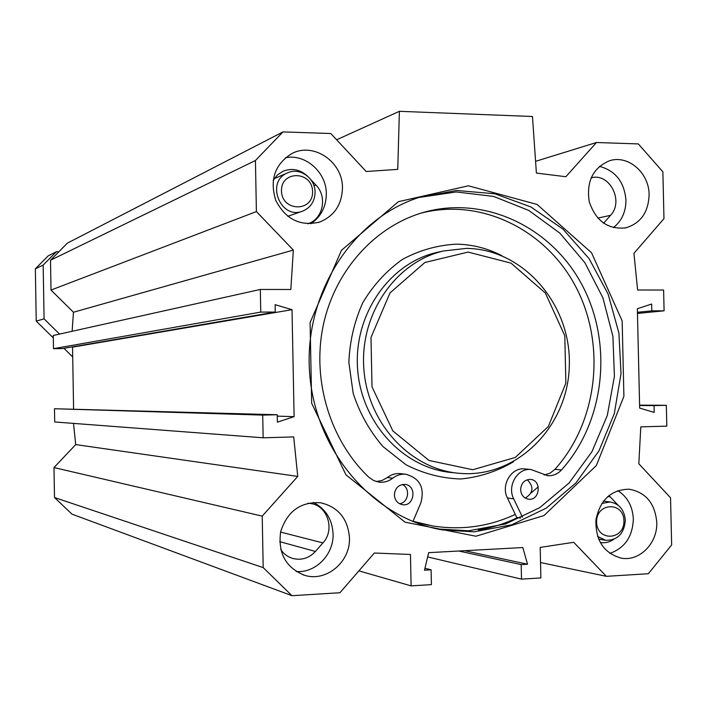 <?xml version="1.0" encoding="UTF-8"?>
<svg xmlns="http://www.w3.org/2000/svg" width="707" height="707" viewBox="0 0 707 707"><rect width="100%" height="100%" fill="white"/><g stroke="black" fill="none" stroke-linecap="round" stroke-linejoin="round"><path stroke-width="1.06" d="M597.565 536.427L605.722 540.316C617.591 540.334 624.131 533.679 625.333 520.334C624.361 509.888 619.297 503.764 610.141 501.961L601.79 503.464M623.936 520.785C623.671 501.228 596.054 502.447 596.593 522.137C596.947 541.845 624.573 540.325 623.936 520.785M315.066 192.18C315.278 177.97 299.388 166.887 287.325 172.976C265.134 182.026 280.891 220.469 302.843 211.048C310.735 207.575 314.809 201.283 315.066 192.18M312.574 191.579C312.379 170.873 280.971 170.025 281.483 190.908C281.784 211.791 313.192 212.303 312.574 191.579M306.997 175.681C299.547 169.265 291.47 167.833 282.765 171.386L277.303 175.071L273.167 180.329M618.121 505.222L608.939 495.536M600.543 542.569L600.543 542.569C605.272 543.232 609.673 542.154 613.773 539.344M531.063 492.982L538.248 486.84M72.132 331.283L73.448 312.247L51.01 290.056L256.402 211.579L255.43 160.507L282.986 131.909L330.796 133.526L366.217 171.509L397.758 169.371L399.393 111.308L532.468 116.496L536.392 173.082L565.856 176.723L596.461 142.514L638.341 143.928L662.874 171.819L663.97 218.649L633.94 253.327L637.617 289.994L663.608 290.029L664.103 310.806L651.819 310.85L651.66 304.037L637.361 308.747L639.667 408.098L654.196 412.428L654.037 405.597L666.321 405.297L666.816 426.127L640.798 426.878L638.819 463.765L670.536 497.772L671.65 544.938L648.346 573.739L606.359 576.329L573.722 542.304L540.192 547.404L540.873 577.946L521.501 579.13L521.183 564.601L527.537 564.23L522.809 547.545L428.663 552.653L424.483 570.204L431.102 569.815L431.411 584.627L411.112 585.873L410.458 554.474L374.348 553.015L339.934 592.74L291.973 595.692L263.198 567.606L262.217 516.128L53.997 467.566L75.711 444.588L73.51 423.396M399.393 111.308L336.629 139.792M280.732 549.525C283.816 554.067 287.926 557.063 293.034 558.53C301.642 560.501 309.1 558.15 315.419 551.46L322.922 542.905C335.215 529.967 327.677 505.593 310.691 503.517L307.863 503.251M307.704 223.783L308.111 223.642C323.143 219.029 327.615 196.608 315.861 184.995L310.797 179.631M603.61 223.209L610.539 215.335C624.299 201.177 609.31 172.208 591.061 177.917M310.85 223.766C321.031 216.74 326.183 206.727 326.316 193.709C326.457 172.234 305.495 153.605 285.425 157.732M342.453 187.797C341.949 204.57 334.367 215.989 319.697 222.042C300.316 226.62 285.672 219.409 275.765 200.408C269.473 179.852 274.829 164.236 291.841 153.569C313.599 141.842 342.851 161.912 342.453 187.797M296.206 571.53C315.711 573.209 333.96 554.368 333.068 533.838C332.219 519.274 325.644 508.801 313.342 502.43M349.461 537.7C350.69 561.826 326.139 582.497 304.31 575.206C285.69 567.518 277.807 552.998 280.652 531.655C287.307 511.223 300.643 501.59 320.633 502.765C338.211 506.99 347.826 518.629 349.461 537.7M609.805 553.395C624.802 548.084 632.641 536.631 633.331 519.035C632.659 506.389 627.489 496.915 617.812 490.614M656.768 522.252C657.766 543.135 639.508 561.765 621.214 558.123C603.822 553.157 595.4 540.404 595.93 519.892C600.093 499.858 611.148 489.633 629.106 489.2C645.756 492.24 654.974 503.26 656.768 522.252M613.376 227.654C621.736 220.999 625.925 211.808 625.951 200.09C624.272 181.867 615.426 170.617 599.412 166.348M649.106 194.725C648.46 212.312 640.648 223.359 625.668 227.884C607.905 229.678 595.754 220.938 589.223 201.654C586.227 181.434 593.005 167.798 609.558 160.745C628.09 154.533 649.203 172.862 649.106 194.725M478.339 529.976C491.984 527.714 505.063 523.595 517.568 517.604M428.769 525.257L412.959 521.421M474.079 531.832L442.75 529.958C373.632 518.62 315.092 451.322 309.622 372.845C303.727 294.404 351.927 219.099 418.659 197.553L456.607 190.483L494.759 193.762L530.869 206.939L562.896 229.041L589.09 258.647L608.082 293.988L618.917 333.05L621.02 373.676L614.295 413.639L599.032 450.73L576.011 482.837L546.387 508.059L511.762 524.788L474.079 531.832M475.917 536.233L543.975 515.562L596.346 465.533L623.901 396.353L622.16 320.89L591.512 252.735L537.081 204.447L468.414 185.8L398.43 201.681L341.463 250.331L310.09 322.578L311.672 403.246L345.953 474.83L405.04 522.173L475.917 536.233M437.271 528.916L468.547 530.807L505.62 523.94L539.733 507.653L569.02 483.075L591.927 451.746L607.304 415.486L614.41 376.327L612.916 336.382L602.903 297.815L584.875 262.704L559.741 233.001L528.774 210.439L493.627 196.422L456.236 191.959L418.765 197.518M256.402 211.579L293.334 250.075L290.833 289.499L260.317 289.455L260.75 312.096L275.253 312.052L275.111 304.664L292.018 309.684L294.103 416.653L277.374 422.15L277.232 414.744L262.712 415.097L263.154 437.801L293.697 436.917L297.744 476.421L262.217 516.128M263.154 437.801L54.704 421.964L54.483 408.734L277.232 414.744M73.59 408.84L72.538 347.137L71.867 346.951M275.253 312.052L62.296 348.595L53.476 348.684L53.255 335.48L260.317 289.455M282.986 131.909L67.351 243.155L50.515 260.229L51.01 290.056M53.997 467.566L54.501 497.525L71.955 514.139L291.973 595.692M294.103 416.653L277.259 416.123M262.712 415.097L54.483 408.734M297.744 476.421L75.711 444.588M293.334 250.075L73.448 312.247M260.75 312.096L53.476 348.684M292.018 309.684L72.538 347.137M255.43 160.507L50.515 260.229M654.037 405.597L639.605 405.5M666.321 405.297L639.596 405.138M664.103 310.806L637.475 313.44M651.819 310.85L637.44 312.291M596.461 142.514L535.579 161.32M263.198 567.606L54.501 497.525M411.112 585.873L358.882 570.867M431.102 569.815L424.951 568.251M527.537 564.23L464.667 550.7M521.183 564.601L458.755 551.027M521.501 579.13L427.647 556.93M606.359 576.329L540.528 562.542M58.266 251.78L56.313 251.763L43.171 265.081L44.073 318.857L59.556 334.075M56.313 251.763L48.147 255.89L35.35 268.846L36.225 321.128L53.29 337.866M63.948 348.312L72.697 356.902M43.171 265.081L35.35 268.846M44.073 318.857L36.225 321.128M468.096 252.072L511.02 263.128L545.362 293.025L564.796 335.745L565.865 383.203L548.323 426.524L515.27 457.456L472.753 469.74L428.981 460.451L392.845 430.917L372.006 386.87L370.998 337.416L390.008 292.91L424.845 262.509L468.096 252.072M522.491 517.232L513.689 498.824L507.423 497.993L516.746 517.48L520.652 518.09M399.588 503.755C408.558 502.765 410.626 488.051 402.301 484.516M394.382 494.953C395.027 488.069 398.545 484.551 404.925 484.41C417.174 485.276 414.541 506.884 402.433 504.683C397.555 503.578 394.868 500.344 394.382 494.953M525.292 498.108C533.405 492.859 534.059 486.734 527.245 479.753M520.617 489.686C521.183 483.102 524.426 479.673 530.356 479.408C541.969 479.929 540.051 500.945 528.544 499.195C523.763 498.241 521.121 495.068 520.617 489.686M513.689 498.824C506.884 485.877 517.506 467.884 530.904 469.492L547.686 475.696C553.042 475.997 557.655 474.07 561.526 469.925C604.945 421.593 613.322 343.461 582.02 284.877C550.956 226.187 482.934 194.275 421.328 213.046C373.402 227.654 334.128 272.08 323.011 326.501C311.973 380.932 330.328 440.682 368.815 477.216L373.72 480.574L379.341 482.174C384.255 482.642 388.709 481.317 392.721 478.206C396.636 475.175 400.957 473.849 405.703 474.229C419.799 478.082 424.854 487.636 420.868 502.871L412.915 521.51M544.187 475.016L549.993 473.222L554.933 469.351C597.406 422.123 606.226 346.147 576.603 288.306C547.174 230.402 481.759 197.403 420.957 213.152M507.423 497.993C500.662 485.152 511.214 467.318 524.514 468.909L525.089 468.962M376.327 481.564L382.116 480.477L387.33 477.534C391.21 474.53 395.505 473.213 400.215 473.593L400.94 473.681M515.279 514.422C488.944 526.653 461.291 530.48 432.339 525.902L413.029 521.245M466.293 248.404L443.395 250.994C395.558 262.067 359.66 314.085 363.84 368.745C367.587 423.431 410.599 469.528 459.515 473.337C516.79 478.515 568.136 426.63 569.312 365.678C571.468 304.779 523.383 248.714 466.293 248.404M428.203 525.142L427.399 525.001M617.167 504.135L616.389 504.047M610.229 496.791L607.781 496.508M322.922 542.905L280.555 532.071M315.419 551.46L279.68 541.642M315.861 184.995L313.961 185.738M610.539 215.335L597.813 218.101M603.964 222.82L603.265 222.97M561.526 469.925L554.933 469.351M392.721 478.206L387.33 477.534M513.441 461.804C497.021 471.445 479.408 477.172 460.611 478.993C441.663 478.374 423.484 473.655 406.074 464.817L382.929 446.524C369.681 431.111 359.775 413.445 353.208 393.507L348.869 362.523C349.691 341.428 354.34 321.464 362.824 302.64C373.314 285.124 386.535 270.701 402.486 259.363C419.534 250.225 437.492 245.152 456.36 244.162C472.338 244.419 487.512 248.272 501.882 255.713M455.785 472.948L452.427 472.594C403.936 468.812 361.321 423.184 357.609 369.063C353.473 314.977 389.053 263.49 436.475 252.505L443.395 250.994M598.573 539.123L605.254 540.236M603.433 501.148L610.141 501.961M287.776 216.324L302.083 211.313M274.21 178.659L287.325 172.976M319.697 222.042L318.291 222.493M304.31 575.206L302.852 574.738M621.214 558.123L620.375 557.973M625.668 227.884L624.847 228.043M293.034 558.53L292.088 558.247M437.43 528.942L442.75 529.958M547.686 475.696L547.13 475.643M530.904 469.492L524.514 468.909M405.703 474.229L400.215 473.593M379.341 482.174L378.563 482.068"/></g></svg>
